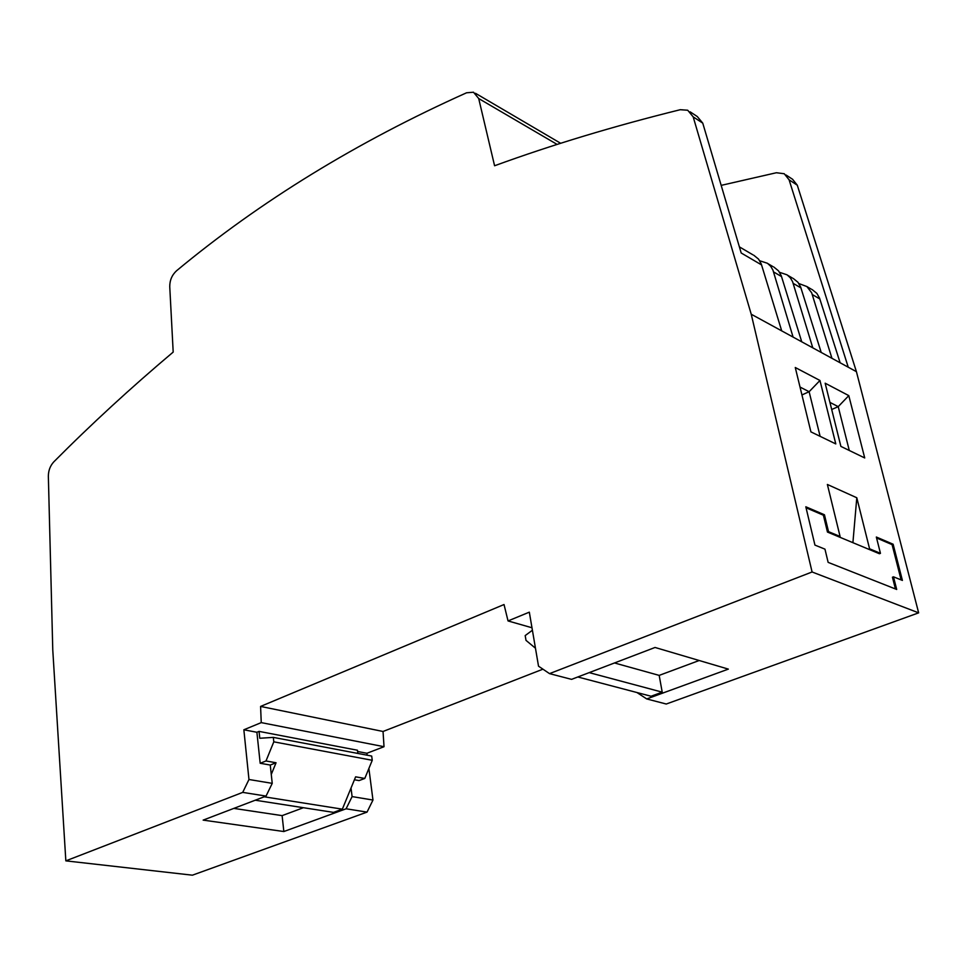 <?xml version="1.0" encoding="UTF-8"?>
<svg xmlns="http://www.w3.org/2000/svg" width="967" height="967" viewBox="0 0 967 967"><rect width="100%" height="100%" fill="white"/><g stroke="black" fill="none" stroke-linecap="round" stroke-linejoin="round"><path stroke-width="1.45" d="M367.17 755.203L366.916 753.269L384.02 746.705L383.041 731.475L260.582 706.43L504.025 604.532L508.038 620.935L529.324 612.159L538.522 666.19L549.522 673.624L812.087 571.981L751.226 314.227L848.24 367.206L789.096 179.826L784.249 173.734L776.38 172.742L721.177 185.374M260.582 706.43L261.247 722.615L243.853 729.783L248.966 779.499L242.717 792.384L266.046 796.083L203.155 820.113L283.851 831.535L346.101 808.787L367.037 812.111L192.397 875.183L65.841 860.86L52.774 650.017L48.35 476.199C48.41 470.542 50.224 465.768 53.789 461.875C91.164 424.259 130.968 387.67 173.19 352.085L169.745 286.631C169.745 280.225 172.029 274.93 176.586 270.736C260.147 201.341 356.811 142.028 466.577 92.784L473.504 92.228L478.701 98.537L557.113 144.421M789.096 179.826L797.292 185.205L792.444 179.125M797.292 185.205L856.424 371.679L918.65 612.848L666.251 704.024L646.718 698.936L636.939 692.529M383.041 731.475L542.934 669.176M367.037 812.111L372.972 800.047L368.886 768.463M812.123 289.544L816.849 293.376L819.545 298.09L840.13 362.77M798.899 283.561L806.901 286.57L811.688 292.832L831.934 358.298M793.206 278.423L797.956 282.279L800.652 287.042L821.201 352.435M751.226 314.227L693.182 116.862L687.718 110.238L680.248 109.706C613.924 126.121 552.036 144.808 494.584 165.756L478.701 98.537M242.717 792.384L65.841 860.86M266.046 796.083L272.235 783.355L270.252 765.042L260.183 763.277L256.896 732.273L243.853 729.783M272.235 783.355L248.966 779.499M346.101 808.787L352.097 796.59L351.021 788.032L355.626 776.827L364.789 778.447L372.247 760.292L273.806 741.834L265.985 760.981L276.054 762.758L270.252 765.042M276.054 762.758L271.268 774.446M384.02 746.705L261.247 722.615M256.896 732.273L259.059 731.39L357.439 750.235L357.85 753.438M366.916 753.269L357.609 751.492M352.097 796.59L372.972 800.047M364.789 778.447L359.059 780.587L354.418 779.777M351.021 788.032L342.354 809.161L333.506 812.389L255.24 800.217M303.408 807.711L282.11 815.628L283.851 831.535M233.821 808.4L282.11 815.628M342.354 809.161L264.172 796.796M259.059 731.39L259.785 738.256L273.323 737.386L371.691 756.061L372.247 760.292M273.323 737.386L273.806 741.834M260.183 763.277L265.985 760.981M856.424 371.679L848.24 367.206M918.65 612.848L812.087 571.981M819.956 380.478L795.273 367.508L810.914 431.874L835.79 443.926L819.956 380.478L809.125 391.72L820.125 436.335M848.796 395.624L825.153 383.198L840.891 446.403L864.716 457.947L848.796 395.624L838.22 406.648L849.28 450.465M856.798 497.763L827.377 484.467L840.081 536.467L828.526 531.645L824.452 514.77L805.813 506.781L814.939 545.098L824.96 549.147L828.139 562.371L896.699 589.459L893.484 576.815L902.404 580.418L893.133 544.228L876.332 537.023L880.453 553.342L869.575 548.797L856.798 497.763L852.906 542.68M779.583 272.319L787.09 274.833L790.293 277.783L792.589 281.651L812.776 347.83M759.711 260.764L767.447 263.278L770.663 266.251L772.959 270.156L793.073 337.072M773.769 266.989L778.544 270.881L781.239 275.68L801.74 341.81M753.789 255.24L758.575 259.144L761.271 263.991L781.711 330.871M646.718 698.936L728.344 669.116L655.046 647.467L571.557 679.366L549.522 673.624M531.983 627.764L508.038 620.935M699.189 660.509L659.18 675.389L662.214 692.154L651.057 696.24L577.807 676.973M532.406 630.23L525.19 635.585L526 640.359L535.464 648.228M662.214 692.154L589.193 672.621M659.18 675.389L614.48 662.963M690.124 111.821L697.292 116.548L702.755 123.135L741.193 252.991L761.573 264.91M819.98 380.563L831.958 428.502M801.933 394.947L809.125 391.72L800.023 387.054M848.808 395.708L860.86 442.801M831.693 409.5L838.22 406.648L829.928 402.393M880.453 553.342L879.414 553.74L868.535 549.196L869.575 548.797M868.535 549.196L827.462 532.068L823.388 515.206L806.043 507.784M895.43 588.951L892.444 577.214L893.484 576.815M901.123 579.91L892.094 544.626L876.573 537.978M840.081 536.467L839.03 536.89M828.526 531.645L827.462 532.068M824.452 514.77L823.388 515.206M893.133 544.228L892.094 544.626M812.328 294.572L819.847 298.972M793.23 283.404L800.966 287.924M773.6 271.932L781.541 276.574M693.182 116.862L702.755 123.135M811.277 289.145L806.901 286.57M560.655 143.285L475.51 93.303M786.038 174.991L791.876 178.835M792.36 278.025L787.791 275.329M772.911 266.59L768.149 263.786M752.93 254.829L739.38 246.863"/></g></svg>
